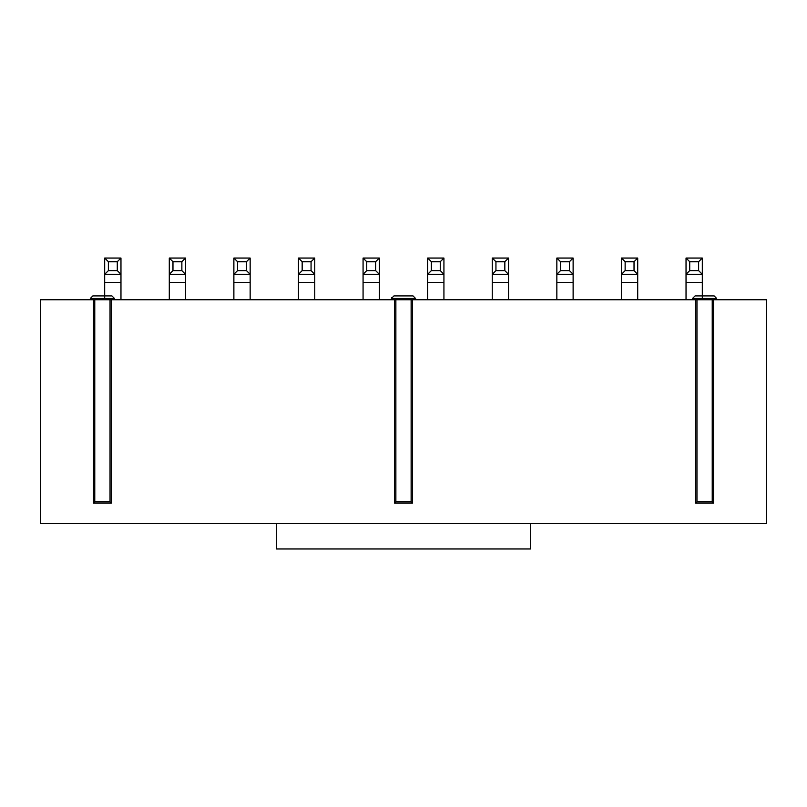 <?xml version="1.0" encoding="UTF-8"?>
<svg xmlns="http://www.w3.org/2000/svg" width="807" height="807" viewBox="0 0 807 807"><rect width="100%" height="100%" fill="white"/><g stroke="black" fill="none" stroke-linecap="round" stroke-linejoin="round"><path stroke-width="1.21" d="M276.347 548.962L276.347 523.531L530.653 523.531L530.653 548.962L276.347 548.962L530.653 548.962L530.653 523.531L276.347 523.531L276.347 548.962M412.397 299.74L412.397 503.185L394.603 503.185L412.397 503.185L394.603 503.185L394.603 299.74L394.603 503.185L412.397 503.185L412.397 299.74L395.874 299.74L395.874 501.914L411.126 501.914L411.126 299.74L411.126 501.914L395.874 501.914L394.603 503.185L395.874 501.914L395.874 299.74L394.603 299.74L766.65 299.74L713.499 299.74L713.499 503.185L695.695 503.185L713.499 503.185L713.499 299.74L412.397 299.74L412.397 503.185L411.126 501.914M415.575 298.469L415.575 299.74L415.575 298.469L391.425 298.469L415.575 298.469L391.425 298.469L415.575 298.469L413.033 295.927L399.858 295.927C391.97 295.927 391.97 295.927 399.858 295.927L413.033 295.927L415.575 298.469L413.033 295.927L399.858 295.927C391.97 295.927 391.97 295.927 399.858 295.927L413.033 295.927L393.947 295.927L391.425 298.469L391.425 299.74M40.35 299.74L394.603 299.74L111.305 299.74L111.305 503.185L93.501 503.185L111.305 503.185L111.305 299.74L40.35 299.74L40.35 523.531L276.347 523.531L40.35 523.531L40.35 299.74M766.65 523.531L766.65 299.74L766.65 523.531L530.653 523.531L766.65 523.531M93.501 299.74L93.501 503.185L93.501 299.74L93.501 503.185L94.772 501.914L94.772 299.74L94.772 501.914L110.034 501.914L110.034 299.74L110.034 501.914L111.305 503.185L111.305 299.74M695.695 299.74L695.695 503.185L695.695 299.74L695.695 503.185L696.966 501.914L696.966 299.74L696.966 501.914L712.228 501.914L712.228 299.74L712.228 501.914L713.499 503.185L713.499 299.74M716.677 299.74L716.677 298.469L692.517 298.469L716.677 298.469L716.677 299.74M114.483 299.74L114.483 298.469L90.323 298.469L114.483 298.469L114.483 299.74M110.034 501.914L94.772 501.914L93.501 503.185L111.305 503.185M394.603 299.74L394.603 503.185L412.397 503.185M712.228 501.914L696.966 501.914L695.695 503.185L713.499 503.185M714.134 295.927L700.95 295.927L714.134 295.927L716.677 298.469L692.517 298.469L716.677 298.469L714.134 295.927L695.059 295.927L714.134 295.927L695.059 295.927L692.517 298.469L692.517 299.74M111.941 295.927L98.757 295.927C90.868 295.927 90.868 295.927 98.757 295.927L111.941 295.927L114.483 298.469L90.323 298.469L114.483 298.469L111.941 295.927L92.866 295.927L90.323 298.469L90.323 299.74M443.931 299.74L443.931 282.45L427.66 282.45L427.66 299.74L427.66 282.45L443.931 282.45L443.931 299.74M379.34 299.74L379.34 282.45L363.069 282.45L363.069 299.74L363.069 282.45L379.34 282.45L379.34 299.74M637.712 299.74L637.712 282.45L621.44 282.45L621.44 299.74L621.44 282.45L637.712 282.45L637.712 299.74M686.031 299.74L686.031 282.45L686.031 299.74M702.312 298.469L702.312 282.45L686.031 282.45L686.031 274.309L686.031 282.45L702.312 282.45L702.312 298.469M573.121 299.74L573.121 282.45L556.85 282.45L556.85 299.74L556.85 282.45L573.121 282.45L573.121 299.74M492.25 299.74L492.25 282.45L492.25 299.74M508.531 299.74L508.531 282.45L492.25 282.45L492.25 274.309L492.25 282.45L508.531 282.45L508.531 299.74M169.288 299.74L169.288 282.45L169.288 299.74M185.56 299.74L185.56 282.45L169.288 282.45L169.288 274.309L169.288 282.45L185.56 282.45L185.56 299.74M104.688 298.469L104.688 282.45L104.688 298.469M120.969 299.74L120.969 282.45L104.688 282.45L104.688 274.309L104.688 282.45L120.969 282.45L120.969 299.74M233.879 299.74L233.879 282.45L233.879 299.74M250.15 299.74L250.15 282.45L233.879 282.45L233.879 274.309L233.879 282.45L250.15 282.45L250.15 299.74M314.75 299.74L314.75 282.45L298.469 282.45L298.469 299.74L298.469 282.45L314.75 282.45L314.75 299.74M443.931 258.038L443.931 282.45L443.931 258.038L440.249 261.72L440.249 270.627L443.931 274.309L427.66 274.309L427.66 282.45L427.66 258.038L443.931 258.038L427.66 258.038L431.352 261.72L440.249 261.72L443.931 258.038M379.34 258.038L379.34 282.45L379.34 258.038L375.648 261.72L375.648 270.627L379.34 274.309L363.069 274.309L363.069 282.45L363.069 258.038L379.34 258.038L363.069 258.038L366.751 261.72L375.648 261.72L379.34 258.038M637.712 258.038L637.712 282.45L637.712 258.038L634.03 261.72L634.03 270.627L637.712 274.309L621.44 274.309L621.44 282.45L621.44 258.038L637.712 258.038L621.44 258.038L625.132 261.72L634.03 261.72L637.712 258.038M702.312 258.038L702.312 282.45L702.312 258.038L698.62 261.72L698.62 270.627L702.312 274.309L686.031 274.309L686.031 258.038L702.312 258.038L686.031 258.038L689.723 261.72L698.62 261.72L702.312 258.038M573.121 258.038L573.121 282.45L573.121 258.038L569.439 261.72L569.439 270.627L573.121 274.309L556.85 274.309L556.85 282.45L556.85 258.038L573.121 258.038L556.85 258.038L560.532 261.72L569.439 261.72L573.121 258.038M508.531 258.038L508.531 282.45L508.531 258.038L504.839 261.72L504.839 270.627L508.531 274.309L492.25 274.309L492.25 258.038L508.531 258.038L492.25 258.038L495.942 261.72L504.839 261.72L508.531 258.038M185.56 258.038L185.56 282.45L185.56 258.038L181.868 261.72L181.868 270.627L185.56 274.309L169.288 274.309L169.288 258.038L185.56 258.038L169.288 258.038L172.97 261.72L181.868 261.72L185.56 258.038M120.969 258.038L120.969 282.45L120.969 258.038L117.277 261.72L117.277 270.627L120.969 274.309L104.688 274.309L104.688 258.038L120.969 258.038L104.688 258.038L108.38 261.72L117.277 261.72L120.969 258.038M250.15 258.038L250.15 282.45L250.15 258.038L246.468 261.72L246.468 270.627L250.15 274.309L233.879 274.309L233.879 258.038L250.15 258.038L233.879 258.038L237.561 261.72L246.468 261.72L250.15 258.038M314.75 258.038L314.75 282.45L314.75 258.038L311.058 261.72L311.058 270.627L314.75 274.309L298.469 274.309L298.469 282.45L298.469 258.038L314.75 258.038L298.469 258.038L302.161 261.72L311.058 261.72L314.75 258.038M431.352 261.72L431.352 270.627L440.249 270.627L440.249 261.72L431.352 261.72L427.66 258.038L427.66 274.309L443.931 274.309L440.249 270.627L431.352 270.627L427.66 274.309L431.352 270.627L431.352 261.72M366.751 261.72L366.751 270.627L375.648 270.627L375.648 261.72L366.751 261.72L363.069 258.038L363.069 274.309L379.34 274.309L375.648 270.627L366.751 270.627L363.069 274.309L366.751 270.627L366.751 261.72M625.132 261.72L625.132 270.627L634.03 270.627L634.03 261.72L625.132 261.72L621.44 258.038L621.44 274.309L637.712 274.309L634.03 270.627L625.132 270.627L621.44 274.309L625.132 270.627L625.132 261.72M689.723 261.72L689.723 270.627L698.62 270.627L698.62 261.72L689.723 261.72L686.031 258.038L686.031 274.309L702.312 274.309L698.62 270.627L689.723 270.627L686.031 274.309L689.723 270.627L689.723 261.72M560.532 261.72L560.532 270.627L569.439 270.627L569.439 261.72L560.532 261.72L556.85 258.038L556.85 274.309L573.121 274.309L569.439 270.627L560.532 270.627L556.85 274.309L560.532 270.627L560.532 261.72M495.942 261.72L495.942 270.627L504.839 270.627L504.839 261.72L495.942 261.72L492.25 258.038L492.25 274.309L508.531 274.309L504.839 270.627L495.942 270.627L492.25 274.309L495.942 270.627L495.942 261.72M172.97 261.72L172.97 270.627L181.868 270.627L181.868 261.72L172.97 261.72L169.288 258.038L169.288 274.309L185.56 274.309L181.868 270.627L172.97 270.627L169.288 274.309L172.97 270.627L172.97 261.72M108.38 261.72L108.38 270.627L117.277 270.627L117.277 261.72L108.38 261.72L104.688 258.038L104.688 274.309L120.969 274.309L117.277 270.627L108.38 270.627L104.688 274.309L108.38 270.627L108.38 261.72M237.561 261.72L237.561 270.627L246.468 270.627L246.468 261.72L237.561 261.72L233.879 258.038L233.879 274.309L250.15 274.309L246.468 270.627L237.561 270.627L233.879 274.309L237.561 270.627L237.561 261.72M302.161 261.72L302.161 270.627L311.058 270.627L311.058 261.72L302.161 261.72L298.469 258.038L298.469 274.309L314.75 274.309L311.058 270.627L302.161 270.627L298.469 274.309L302.161 270.627L302.161 261.72M413.033 295.927L393.957 295.927M391.566 297.632L391.425 298.257"/></g></svg>
